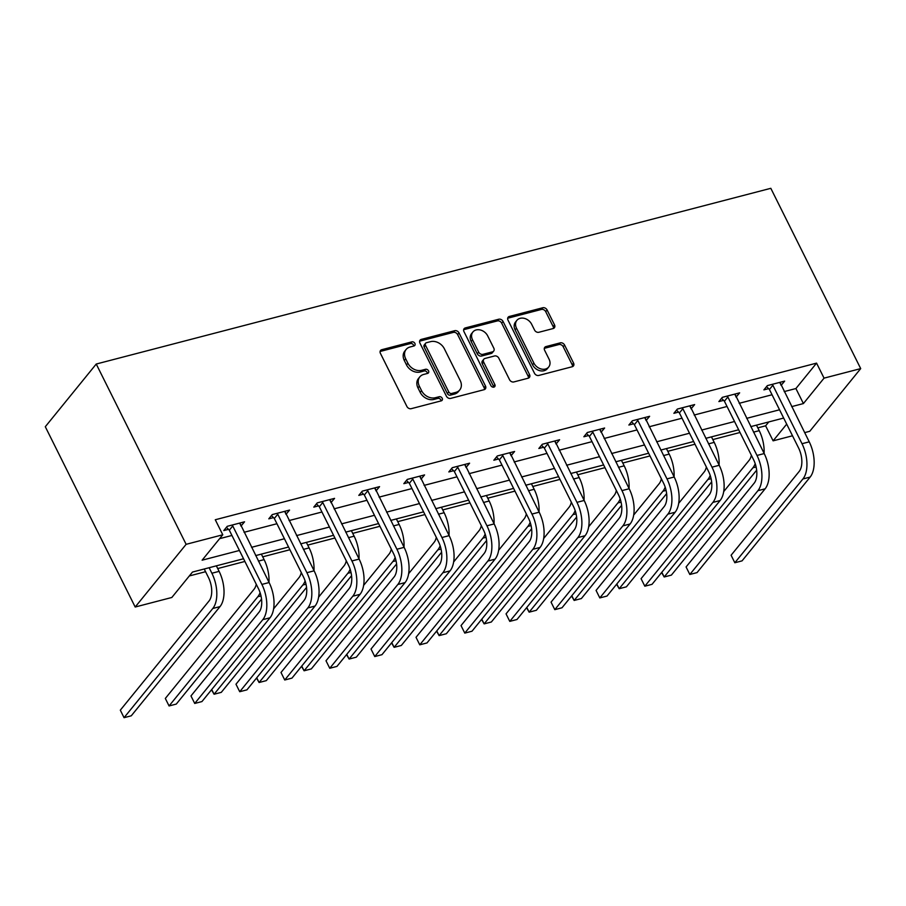 <?xml version="1.0" encoding="UTF-8"?>
<svg xmlns="http://www.w3.org/2000/svg" width="906" height="906" viewBox="0 0 906 906"><rect width="100%" height="100%" fill="white"/><g stroke="black" fill="none" stroke-linecap="round" stroke-linejoin="round"><path stroke-width="1.36" d="M414.891 343.408A2.424 1.903 39.1 0 0 411.879 341.856L381.788 349.693A3.465 2.718 39.1 0 0 380.565 350.452A3.465 2.718 39.1 0 0 380.429 353.385L406.896 406.466A3.465 2.718 39.1 0 0 411.199 408.685L441.29 400.837A2.424 1.903 39.1 0 0 439.229 396.715L435.333 397.723A11.087 8.72 39.1 0 1 421.562 390.645L419.365 386.228A11.087 8.72 39.1 0 1 419.818 376.873A11.087 8.72 39.1 0 1 423.714 374.427L427.609 373.408A2.424 1.903 39.1 0 0 425.548 369.286L421.652 370.294A11.087 8.72 39.1 0 1 407.893 363.215L405.684 358.799A11.087 8.72 39.1 0 1 406.137 349.444A11.087 8.72 39.1 0 1 410.044 346.998L413.94 345.979A2.424 1.903 39.1 0 0 414.891 343.408M413.759 346.024A2.424 1.903 39.1 0 0 410.497 343.544L380.407 351.392A3.465 2.718 39.1 0 0 380.101 351.483M441.109 400.882A2.424 1.903 39.1 0 0 437.847 398.402L433.951 399.421L435.333 397.723M427.439 373.453A2.424 1.903 39.1 0 0 424.178 370.973L420.282 371.992L421.652 370.294M553.158 328.55A3.465 2.718 39.1 0 0 554.37 327.779A3.465 2.718 39.1 0 0 554.517 324.858L547.088 309.965A3.465 2.718 39.1 0 0 542.785 307.757L509.365 316.454A3.465 2.718 39.1 0 0 508.153 317.225A3.465 2.718 39.1 0 0 508.006 320.146L534.472 373.238A3.465 2.718 39.1 0 0 538.776 375.446L572.196 366.737A3.465 2.718 39.1 0 0 573.419 365.979A3.465 2.718 39.1 0 0 573.555 363.057L564.585 345.061A3.465 2.718 39.1 0 0 560.282 342.853L545.99 346.579A3.465 2.718 39.1 0 0 544.766 347.338A3.465 2.718 39.1 0 0 544.619 350.26L549.07 359.184A9.275 7.282 39.1 0 1 548.685 367.009A9.275 7.282 39.1 0 1 533.917 363.136L516.499 328.187A9.275 7.282 39.1 0 1 516.873 320.362A9.275 7.282 39.1 0 1 531.641 324.235L534.551 330.056A3.465 2.718 39.1 0 0 538.855 332.275L553.158 328.55M784.177 391.596L795.91 388.538L816.566 363.125L824.052 378.142L860.7 368.606L770.813 188.312L96.24 364.031L45.3 426.726L135.187 607.02L171.834 597.473L192.48 572.06L243.544 558.753M816.566 363.125L215.277 519.75L222.774 534.778L186.126 544.325L96.24 364.031M459.014 332.91A3.465 2.718 39.1 0 0 454.71 330.701L421.29 339.399A3.465 2.718 39.1 0 0 420.078 340.169A3.465 2.718 39.1 0 0 419.931 343.091L446.398 396.182A3.465 2.718 39.1 0 0 450.701 398.391L484.121 389.682A3.465 2.718 39.1 0 0 485.344 388.923A3.465 2.718 39.1 0 0 485.48 386.001L459.014 332.91L457.632 334.597A3.465 2.718 39.1 0 0 453.328 332.389L419.92 341.098A3.465 2.718 39.1 0 0 419.614 341.2M465.333 327.927L498.753 319.229A3.465 2.718 39.1 0 1 503.057 321.437L529.523 374.529A3.465 2.718 39.1 0 1 529.376 377.451A3.465 2.718 39.1 0 1 528.164 378.21L513.861 381.936A3.465 2.718 39.1 0 1 509.557 379.727L498.821 358.198A3.465 2.718 39.1 0 0 494.517 355.979L485.027 358.459A3.465 2.718 39.1 0 0 483.815 359.218A3.465 2.718 39.1 0 0 483.668 362.14L494.846 384.563A2.424 1.903 39.1 0 1 490.882 385.594L463.974 331.619A3.465 2.718 39.1 0 1 464.11 328.697A3.465 2.718 39.1 0 1 465.333 327.927L463.951 329.625L497.371 320.917L498.753 319.229M219.614 538.662L231.925 535.457M244.054 532.298L276.942 523.725M289.071 520.565L321.947 512.003M334.076 508.844L366.964 500.282M379.093 497.122L411.97 488.549M424.099 485.39L456.975 476.828M469.104 473.668L501.992 465.106M514.121 461.947L546.998 453.385M559.127 450.225L592.003 441.652M604.132 438.493L637.02 429.931M649.149 426.771L682.025 418.21M694.155 415.05L727.042 406.477M739.171 403.317L772.048 394.756M240.962 526.092L244.541 521.811L227.225 526.329L223.782 530.565L228.471 529.342M285.979 514.359L289.546 510.089L272.242 514.597L268.799 518.832L273.476 517.62M330.984 502.637L334.563 498.368L317.247 502.875L313.804 507.111L318.493 505.888M375.99 490.916L379.569 486.647L362.253 491.154L358.81 495.389L363.499 494.166M421.007 479.183L424.574 474.914L407.27 479.421L403.827 483.668L408.504 482.445M466.012 467.462L469.591 463.193L452.275 467.7L448.832 471.935L453.521 470.724M511.018 455.741L514.597 451.471L497.292 455.978L493.849 460.214L498.526 458.991M556.035 444.019L559.602 439.738L542.298 444.257L538.855 448.493L543.532 447.27M601.04 432.287L604.619 428.017L587.303 432.524L583.86 436.76L588.549 435.548M646.057 420.565L649.625 416.296L632.32 420.803L628.877 425.039L633.554 423.815M691.063 408.844L694.642 404.574L677.326 409.082L673.883 413.317L678.571 412.094M736.068 397.111L739.647 392.842L722.331 397.349L718.888 401.585L723.577 400.373M781.085 385.39L784.653 381.12L767.348 385.628L763.905 389.863L768.582 388.64M189.331 575.944L205.571 571.709M217.7 568.549L244.892 561.46M262.706 556.828L289.909 549.738M307.723 545.095L334.914 538.017M352.728 533.374L379.931 526.284M397.745 521.652L424.937 514.563M442.751 509.919L469.942 502.841M487.756 498.198L514.959 491.12M532.773 486.477L559.965 479.387M577.779 474.755L604.97 467.666M622.784 463.023L649.987 455.945M667.801 451.301L694.993 444.212M712.807 439.58L740.009 432.49M757.824 427.847L765.627 425.82L768.775 421.936M860.7 368.606L809.76 431.301L804.63 432.626M792.501 435.786L773.112 440.837L786.691 424.133M765.627 425.82L773.112 440.837M791.663 406.624L803.407 403.566L824.052 378.142M222.774 534.778L202.117 560.191L239.422 550.474M251.551 547.315L284.427 538.753M296.556 535.593L329.444 527.032M341.573 523.872L374.45 515.299M386.579 512.139L419.455 503.577M431.584 500.418L464.472 491.856M476.601 488.696L509.478 480.123M521.607 476.975L554.483 468.402M566.612 465.242L599.5 456.681M611.629 453.521L644.506 444.959M656.635 441.8L689.523 433.227M701.652 430.067L734.528 421.505M746.657 418.346L779.534 409.784M186.126 544.325L135.187 607.02M783.667 418.051L750.78 426.624M738.65 429.784L705.774 438.345M693.645 441.505L660.768 450.067M648.639 453.226L615.752 461.8M603.623 464.959L570.746 473.521M558.617 476.681L525.729 485.242M513.6 488.402L480.724 496.975M468.595 500.135L435.718 508.696M423.589 511.856L390.701 520.418M378.572 523.577L345.696 532.139M333.567 535.299L300.69 543.872M288.561 547.031L255.673 555.593M795.91 388.538L803.407 403.566M241.098 526.058L239.92 523.691M286.103 514.325L284.937 511.969M331.12 502.604L329.943 500.248M376.126 490.882L374.948 488.527M421.131 479.149L419.965 476.794M466.148 467.428L464.971 465.072M511.154 455.707L509.976 453.351M556.171 443.974L554.993 441.618M601.176 432.253L599.999 429.897M646.182 420.531L645.015 418.176M691.199 408.81L690.021 406.443M736.204 397.077L735.026 394.722M781.21 385.356L780.043 383M406.137 349.444L404.767 351.143A11.087 8.72 39.1 0 0 404.303 360.486L405.684 358.799M420.282 371.992A11.087 8.72 39.1 0 1 406.511 364.914L404.303 360.486M419.818 376.873L418.436 378.572A11.087 8.72 39.1 0 0 417.983 387.915L419.365 386.228M433.951 399.421A11.087 8.72 39.1 0 1 420.191 392.343L417.983 387.915M484.427 389.58A3.465 2.718 39.1 0 0 484.11 387.689L457.632 334.597M426.466 342.717A2.424 1.903 39.1 0 0 425.514 345.299L448.742 391.902A2.424 1.903 39.1 0 0 451.754 393.453L455.865 392.377A11.087 8.72 39.1 0 0 459.761 389.931A11.087 8.72 39.1 0 0 460.225 380.577L444.336 348.731A11.087 8.72 39.1 0 0 430.577 341.653L426.466 342.717M425.616 343.249L424.235 344.948A2.424 1.903 39.1 0 0 424.133 346.998L425.514 345.299M459.761 389.931L458.391 391.63A11.087 8.72 39.1 0 1 454.484 394.076L450.384 395.141A2.424 1.903 39.1 0 1 447.371 393.6L424.133 346.998M528.47 378.108A3.465 2.718 39.1 0 0 528.141 376.216L501.675 323.136A3.465 2.718 39.1 0 0 497.371 320.917M483.815 359.218L482.434 360.916A3.465 2.718 39.1 0 0 482.286 363.838L493.464 386.25L494.846 384.563M493.713 387.179A2.424 1.903 39.1 0 0 493.464 386.25M487.677 335.854A9.275 7.282 39.1 0 0 472.909 331.981A9.275 7.282 39.1 0 0 472.524 339.807L478.674 352.117A3.465 2.718 39.1 0 0 482.977 354.325L492.456 351.856A3.465 2.718 39.1 0 0 493.679 351.086A3.465 2.718 39.1 0 0 493.815 348.164L487.677 335.854M472.909 331.981L471.539 333.68A9.275 7.282 39.1 0 0 471.154 341.494L472.524 339.807M493.679 351.086L492.298 352.785A3.465 2.718 39.1 0 1 491.086 353.544L481.596 356.024A3.465 2.718 39.1 0 1 477.292 353.804L471.154 341.494M516.873 320.362L515.503 322.06A9.275 7.282 39.1 0 0 515.118 329.875L516.499 328.187M548.685 367.009L547.315 368.697A9.275 7.282 39.1 0 1 532.547 364.824L515.118 329.875M572.501 366.636A3.465 2.718 39.1 0 0 572.184 364.744L563.215 346.76A3.465 2.718 39.1 0 0 558.911 344.54L544.608 348.266A3.465 2.718 39.1 0 0 544.302 348.368M553.464 328.448A3.465 2.718 39.1 0 0 553.136 326.556L545.718 311.664A3.465 2.718 39.1 0 0 541.414 309.444L507.994 318.153A3.465 2.718 39.1 0 0 507.688 318.255M204.224 569.002L208.448 577.473A17.656 9.456 75.4 0 1 209.048 600.961L120.317 710.168L124.054 717.688L212.797 608.481A26.478 14.179 -104.6 0 0 211.891 573.238L209.139 567.722M120.317 710.168L124.054 717.688L131.268 715.808L220.011 606.601A26.478 14.179 -104.6 0 0 219.105 571.358L216.353 565.842M231.913 525.106L232.751 525.956L229.309 530.191L258.448 588.651A17.656 9.456 75.4 0 1 259.059 612.15L190.973 695.933L194.722 703.452L262.808 619.659A26.478 14.179 -104.6 0 0 261.891 584.415L232.751 525.956M190.973 695.933L194.722 703.452L201.936 701.572L270.022 617.779A26.478 14.179 -104.6 0 0 269.105 582.535L239.852 523.034M229.309 530.191L226.443 527.292M268.991 582.309A26.478 14.179 -104.6 0 0 264.11 559.625L261.358 554.11M256.262 584.268A17.656 9.456 75.4 0 1 254.065 589.24L165.322 698.447L169.071 705.955L257.802 596.748A26.478 14.179 -104.6 0 0 260.101 592.671M261.551 599.149L176.285 704.075L169.071 705.955L165.322 698.447M313.997 570.576A26.478 14.179 -104.6 0 0 309.116 547.904L306.364 542.388M301.279 572.535A17.656 9.456 75.4 0 1 299.071 577.518L273.601 608.855M211.732 689.523L214.076 694.234L211.506 689.783M306.556 587.416L221.291 692.354L214.076 694.234L302.819 585.027A26.478 14.179 -104.6 0 0 305.118 580.95M276.919 513.385L277.757 514.234L274.314 518.47L303.465 576.929A17.656 9.456 75.4 0 1 304.065 600.418L235.979 684.211L239.728 691.72L307.814 607.937A26.478 14.179 -104.6 0 0 306.908 572.694L277.757 514.234M235.979 684.211L239.728 691.72L246.942 689.851L315.028 606.057A26.478 14.179 -104.6 0 0 314.122 570.814L284.869 511.312M274.314 518.47L271.449 515.559M321.936 501.652L322.763 502.502L319.32 506.737L348.47 565.197A17.656 9.456 75.4 0 1 349.082 588.696L280.996 672.49L284.744 679.998L352.819 596.205A26.478 14.179 -104.6 0 0 351.913 560.961L322.763 502.502M280.996 672.49L284.744 679.998L291.959 678.118L360.033 594.325A26.478 14.179 -104.6 0 0 359.127 559.081L329.875 499.591M319.32 506.737L316.466 503.838M359.014 558.855A26.478 14.179 -104.6 0 0 354.133 536.182L351.381 530.667M346.285 560.814A17.656 9.456 75.4 0 1 344.076 565.786L318.618 597.133M256.738 677.79L259.093 682.512L256.523 678.062M351.562 575.695L266.307 680.633L259.093 682.512L347.825 573.305A26.478 14.179 -104.6 0 0 350.124 569.217M404.019 547.133A26.478 14.179 -104.6 0 0 399.138 524.449L396.386 518.934M391.29 549.093A17.656 9.456 75.4 0 1 389.093 554.064L363.623 585.401M301.743 666.069L304.099 670.78L301.528 666.329M396.579 563.974L311.313 668.911L304.099 670.78L392.83 561.573A26.478 14.179 -104.6 0 0 395.129 557.496M449.036 535.401A26.478 14.179 -104.6 0 0 444.144 512.728L441.403 507.213M436.307 537.36A17.656 9.456 75.4 0 1 434.099 542.343L408.629 573.679M346.76 654.347L349.104 659.058L346.545 654.608M441.584 552.252L356.318 657.178L349.104 659.058L437.847 549.851A26.478 14.179 -104.6 0 0 440.146 545.774M366.941 489.931L367.779 490.78L364.337 495.016L393.487 553.475A17.656 9.456 75.4 0 1 394.087 576.975L326.001 660.768L329.75 668.277L397.836 584.483A26.478 14.179 -104.6 0 0 396.919 549.24L367.779 490.78M326.001 660.768L329.75 668.277L336.964 666.397L405.05 582.603A26.478 14.179 -104.6 0 0 404.133 547.36L374.88 487.858M364.337 495.016L361.471 492.117M411.947 478.209L412.785 479.059L409.342 483.294L438.493 541.754A17.656 9.456 75.4 0 1 439.093 565.253L371.018 649.036L374.756 656.556L442.841 572.762A26.478 14.179 -104.6 0 0 441.935 537.518L412.785 479.059M371.018 649.036L374.756 656.556L381.97 654.676L450.055 570.882A26.478 14.179 -104.6 0 0 449.15 535.639L419.897 476.137M409.342 483.294L406.488 480.395M456.964 466.477L457.79 467.326L454.359 471.562L483.498 530.033A17.656 9.456 75.4 0 1 484.11 553.521L416.024 637.314L419.772 644.823L487.858 561.04A26.478 14.179 -104.6 0 0 486.941 525.786L457.79 467.326M416.024 637.314L419.772 644.823L426.986 642.943L495.061 559.161A26.478 14.179 -104.6 0 0 494.155 523.917L464.903 464.416M454.359 471.562L451.494 468.662M501.969 454.755L502.807 455.605L499.365 459.84L528.515 518.3A17.656 9.456 75.4 0 1 529.115 541.799L461.029 625.593L464.778 633.101L532.864 549.308A26.478 14.179 -104.6 0 0 531.958 514.064L502.807 455.605M461.029 625.593L464.778 633.101L471.992 631.222L540.078 547.428A26.478 14.179 -104.6 0 0 539.172 512.184L509.919 452.683M499.365 459.84L496.499 456.941M546.975 443.034L547.813 443.883L544.37 448.119L573.521 506.579A17.656 9.456 75.4 0 1 574.132 530.078L506.046 613.86L509.784 621.38L577.869 537.586A26.478 14.179 -104.6 0 0 576.963 502.343L547.813 443.883M506.046 613.86L509.784 621.38L516.998 619.5L585.083 535.706A26.478 14.179 -104.6 0 0 584.177 500.463L554.925 440.962M544.37 448.119L541.516 445.22M591.992 431.313L592.83 432.151L589.387 436.386L618.526 494.857A17.656 9.456 75.4 0 1 619.138 518.345L551.052 602.139L554.8 609.647L622.886 525.865A26.478 14.179 -104.6 0 0 621.969 490.622L592.83 432.151M551.052 602.139L554.8 609.647L562.014 607.767L630.1 523.985A26.478 14.179 -104.6 0 0 629.183 488.742L599.931 429.24M589.387 436.386L586.522 433.487M636.997 419.58L637.835 420.429L634.393 424.665L663.543 483.125A17.656 9.456 75.4 0 1 664.143 506.624L596.069 590.418L599.806 597.926L667.892 514.132A26.478 14.179 -104.6 0 0 666.986 478.889L637.835 420.429M596.069 590.418L599.806 597.926L607.02 596.046L675.106 512.252A26.478 14.179 -104.6 0 0 674.2 477.009L644.947 417.519M634.393 424.665L631.539 421.766M682.014 407.859L682.841 408.708L679.398 412.943L708.549 471.403A17.656 9.456 75.4 0 1 709.16 494.903L641.074 578.685L644.823 586.205L712.897 502.411A26.478 14.179 -104.6 0 0 711.991 467.168L682.841 408.708M641.074 578.685L644.823 586.205L652.037 584.325L720.111 500.531A26.478 14.179 -104.6 0 0 719.205 465.288L689.953 405.786M679.398 412.943L676.544 410.044M727.02 396.137L727.858 396.987L724.415 401.222L753.566 459.682A17.656 9.456 75.4 0 1 754.166 483.17L686.08 566.963L689.828 574.483L757.914 490.69A26.478 14.179 -104.6 0 0 756.997 455.446L727.858 396.987M686.08 566.963L689.828 574.483L697.042 572.603L765.128 488.81A26.478 14.179 -104.6 0 0 764.211 453.566L734.959 394.065M724.415 401.222L721.55 398.323M494.042 523.679A26.478 14.179 -104.6 0 0 489.161 501.007L486.409 495.491M481.312 525.639A17.656 9.456 75.4 0 1 479.104 530.622L453.646 561.958M391.766 642.614L394.121 647.337L391.551 642.886M486.59 540.52L401.335 645.457L394.121 647.337L482.853 538.13A26.478 14.179 -104.6 0 0 485.152 534.042M539.047 511.958A26.478 14.179 -104.6 0 0 534.166 489.285L531.414 483.77M526.329 513.917A17.656 9.456 75.4 0 1 524.121 518.889L498.651 550.236M436.771 630.893L439.127 635.616L436.556 631.165M531.607 528.798L446.341 633.736L439.127 635.616L527.87 526.409A26.478 14.179 -104.6 0 0 530.169 522.32M584.064 500.237A26.478 14.179 -104.6 0 0 579.183 477.553L576.431 472.037M571.335 502.196A17.656 9.456 75.4 0 1 569.127 507.167L543.668 538.504M481.788 619.172L484.132 623.883L481.573 619.432M576.612 517.077L491.346 622.003L484.132 623.883L572.875 514.676A26.478 14.179 -104.6 0 0 575.174 510.599M629.07 488.504A26.478 14.179 -104.6 0 0 624.189 465.831L621.437 460.316M616.34 490.463A17.656 9.456 75.4 0 1 614.143 495.446L588.673 526.782M526.794 607.439L529.149 612.162L526.579 607.711M621.629 505.344L536.363 610.282L529.149 612.162L617.881 502.955A26.478 14.179 -104.6 0 0 620.18 498.878M674.087 476.783A26.478 14.179 -104.6 0 0 669.194 454.11L666.442 448.595M661.357 478.742A17.656 9.456 75.4 0 1 659.149 483.713L633.679 515.061M571.811 595.718L574.155 600.44L571.584 595.989M666.635 493.623L581.369 598.56L574.155 600.44L662.898 491.233A26.478 14.179 -104.6 0 0 665.197 487.145M719.092 465.061A26.478 14.179 -104.6 0 0 714.211 442.377L711.459 436.862M706.363 467.02A17.656 9.456 75.4 0 1 704.155 471.992L678.696 503.328M616.816 583.996L619.172 588.707L616.601 584.257M711.64 481.901L626.386 586.839L619.172 588.707L707.903 479.5A26.478 14.179 -104.6 0 0 710.202 475.424M764.098 453.328A26.478 14.179 -104.6 0 0 759.217 430.656L756.465 425.14M751.368 455.288A17.656 9.456 75.4 0 1 749.171 460.271L723.701 491.607M661.822 572.275L664.177 576.986L661.607 572.535M756.657 470.18L671.391 575.106L664.177 576.986L752.909 467.779A26.478 14.179 -104.6 0 0 755.208 463.702M772.025 384.404L772.863 385.254L769.421 389.489L798.571 447.949A17.656 9.456 75.4 0 1 799.171 471.448L731.097 555.242L734.834 562.751L802.92 478.957A26.478 14.179 -104.6 0 0 802.014 443.714L772.863 385.254M731.097 555.242L734.834 562.751L742.048 560.871L810.134 477.088A26.478 14.179 -104.6 0 0 809.228 441.834L779.975 382.343M769.421 389.489L766.567 386.59M410.497 343.544L411.879 341.856M437.847 398.402L439.229 396.715M424.178 370.973L425.548 369.286M406.511 364.914L407.893 363.215M420.191 392.343L421.562 390.645M380.407 351.392L381.788 349.693M484.11 387.689L485.48 386.001M419.92 341.098L421.29 339.399M453.328 332.389L454.71 330.701M447.371 393.6L448.742 391.902M450.384 395.141L451.754 393.453M454.484 394.076L455.865 392.377M501.675 323.136L503.057 321.437M528.141 376.216L529.523 374.529M482.286 363.838L483.668 362.14M477.292 353.804L478.674 352.117M481.596 356.024L482.977 354.325M491.086 353.544L492.456 351.856M532.547 364.824L533.917 363.136M544.608 348.266L545.99 346.579M558.911 344.54L560.282 342.853M563.215 346.76L564.585 345.061M572.184 364.744L573.555 363.057M507.994 318.153L509.365 316.454M541.414 309.444L542.785 307.757M545.718 311.664L547.088 309.965M553.136 326.556L554.517 324.858M211.891 573.238L219.105 571.358M212.797 608.481L220.011 606.601M261.891 584.415L269.105 582.535M262.808 619.659L270.022 617.779M258.425 561.108L264.11 559.625M257.802 596.748L260.996 595.922M303.431 549.387L309.116 547.904M302.819 585.027L306.013 584.2M306.908 572.694L314.122 570.814M307.814 607.937L315.028 606.057M351.913 560.961L359.127 559.081M352.819 596.205L360.033 594.325M348.448 537.654L354.133 536.182M347.825 573.305L351.018 572.467M393.453 525.933L399.138 524.449M392.83 561.573L396.035 560.746M438.459 514.212L444.144 512.728M437.847 549.851L441.041 549.025M396.919 549.24L404.133 547.36M397.836 584.483L405.05 582.603M441.935 537.518L449.15 535.639M442.841 572.762L450.055 570.882M486.941 525.786L494.155 523.917M487.858 561.04L495.061 559.161M531.958 514.064L539.172 512.184M532.864 549.308L540.078 547.428M576.963 502.343L584.177 500.463M577.869 537.586L585.083 535.706M621.969 490.622L629.183 488.742M622.886 525.865L630.1 523.985M666.986 478.889L674.2 477.009M667.892 514.132L675.106 512.252M711.991 467.168L719.205 465.288M712.897 502.411L720.111 500.531M756.997 455.446L764.211 453.566M757.914 490.69L765.128 488.81M483.476 502.49L489.161 501.007M482.853 538.13L486.046 537.292M528.481 490.758L534.166 489.285M527.87 526.409L531.063 525.571M573.498 479.036L579.183 477.553M572.875 514.676L576.069 513.849M618.504 467.315L624.189 465.831M617.881 502.955L621.074 502.117M663.509 455.582L669.194 454.11M662.898 491.233L666.091 490.395M708.526 443.861L714.211 442.377M707.903 479.5L711.097 478.674M753.532 432.139L759.217 430.656M752.909 467.779L756.114 466.952M802.014 443.714L809.228 441.834M802.92 478.957L810.134 477.088"/></g></svg>
